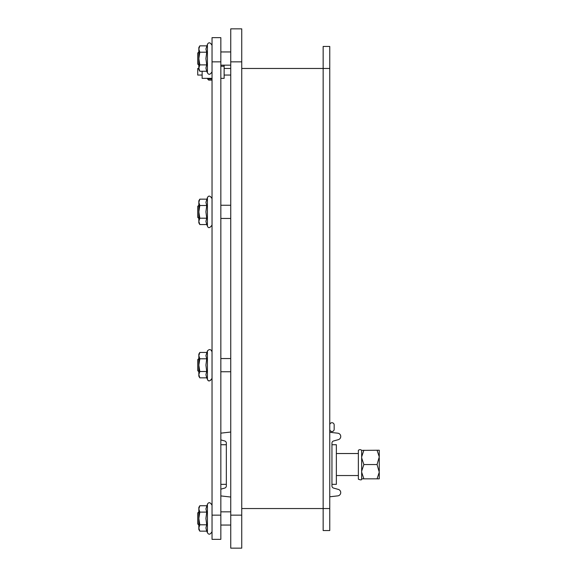 <?xml version="1.0" encoding="UTF-8"?>
<svg xmlns="http://www.w3.org/2000/svg" width="577" height="577" viewBox="0 0 577 577"><rect width="100%" height="100%" fill="white"/><g stroke="black" fill="none" stroke-linecap="round" stroke-linejoin="round"><path stroke-width="0.87" d="M230.742 75.06L224.136 75.06M198.834 68.461L197.731 68.461L197.731 75.06L202.13 75.06M230.742 28.85L230.742 61.854L241.741 61.854L241.741 28.85L230.742 28.85M235.142 548.15L241.741 548.15L241.741 515.146L230.742 515.146L230.742 548.15L235.142 548.15L230.742 548.15M230.742 515.146L230.742 61.854M199.815 71.259L198.834 69.557L198.834 68.086L199.815 71.259L206.71 71.259L205.917 68.086L206.71 64.905L205.917 58.558L206.71 52.204L205.917 49.031L207.424 44.328C208.73 42.013 210.273 42.359 212.033 45.352C210.273 42.359 208.73 42.013 207.424 44.328C208.751 42.02 210.295 42.359 212.033 45.352M198.834 529.448L199.815 531.15L198.834 529.448L198.834 527.969L199.815 531.15L206.71 531.15L205.917 527.969L206.71 524.796L205.917 518.442L206.71 512.095L205.917 508.914L207.424 504.219C208.73 501.903 210.273 502.242 212.033 505.243C210.273 502.242 208.73 501.903 207.424 504.219C208.751 501.911 210.295 502.25 212.033 505.243M212.033 539.351L212.033 37.649L220.84 37.649L220.84 539.351L212.033 539.351L220.84 539.351M198.834 527.969L198.834 507.443L199.815 505.74L198.834 508.914L199.815 512.095L198.834 518.442L199.815 524.796L198.834 527.969M206.71 524.796L199.815 524.796M206.71 512.095L199.815 512.095M206.71 505.74L199.815 505.74M199.815 377.856L198.834 376.154L198.834 354.148L199.815 352.446L198.834 355.62L199.815 358.793L198.834 365.147L199.815 371.501L198.834 374.675L199.815 377.856L206.71 377.856L207.424 379.37L207.424 350.924C209.494 348.854 211.031 349.193 212.033 351.948C211.031 349.193 209.494 348.854 207.424 350.924L205.917 355.62L206.71 358.793L205.917 365.147L206.71 371.501L205.917 374.675L206.71 377.856M206.71 371.501L199.815 371.501M206.71 358.793L199.815 358.793M206.71 352.446L199.815 352.446M199.815 224.554L198.834 222.852L198.834 200.846L199.815 199.144L198.834 202.325L199.815 205.499L198.834 211.853L199.815 218.207L198.834 221.38L199.815 224.554L206.71 224.554L207.424 226.076L207.424 197.63C208.614 195.293 210.158 195.632 212.033 198.647C210.201 195.646 208.665 195.3 207.424 197.63L205.917 202.325L206.71 205.499L205.917 211.853L206.71 218.207L205.917 221.38L206.71 224.554M206.71 218.207L199.815 218.207M206.71 205.499L199.815 205.499M206.71 199.144L199.815 199.144M198.834 68.086L198.834 47.552L199.815 45.85L198.834 49.031L199.815 52.204L198.834 58.558L199.815 64.905L198.834 68.086M206.71 64.905L199.815 64.905M206.71 52.204L199.815 52.204M206.71 45.85L199.815 45.85M230.742 432.029L220.84 433.154L230.742 432.029M220.84 439.905L224.727 440.979A2.2 2.2 0 0 1 226.335 443.1L226.335 485.964A2.2 2.2 0 0 1 224.727 488.084L220.84 489.166L224.727 488.084A2.2 2.2 0 0 0 226.335 485.964M220.84 495.91L230.742 497.042M337.833 495.867L329.755 496.79L337.833 495.867A3.303 3.303 0 0 0 338.338 489.411L333.571 488.084A2.2 2.2 0 0 1 331.955 485.964L331.955 443.1A2.2 2.2 0 0 1 333.571 440.979L338.338 439.66A3.303 3.303 0 0 0 337.833 433.197L329.755 432.281M361.664 479.191L361.664 450.377A2.2 2.128 0 0 0 358.36 450.377L358.36 479.191C360.575 480.093 361.671 480.093 361.664 479.191C361.671 480.093 360.575 480.093 358.36 479.191M377.069 478.838L379.269 478.838L379.269 472.195L377.069 478.838L363.863 478.838L361.664 472.195M361.664 478.838L363.863 478.838M361.664 471.171L363.863 464.535L377.069 464.535L379.269 472.195M363.863 464.535L361.664 457.893M379.269 456.869L379.269 450.233L377.069 450.233L379.269 456.869L377.069 464.535M377.069 450.233L361.664 450.377M361.664 456.869L363.863 450.233M379.269 471.171L379.269 457.893M331.955 444.73L336.362 444.73L336.362 484.341L331.955 484.341L336.362 484.341M338.338 439.66L333.571 440.979A2.2 2.2 0 0 0 331.955 443.1M329.755 424.924A2.2 2.2 0 0 1 331.955 422.725A2.2 2.2 0 0 1 334.162 424.924L334.162 429.324A2.2 2.2 0 0 1 331.955 431.531A2.2 2.2 0 0 1 329.755 429.324M334.162 429.324L334.162 424.924M202.13 71.259L202.13 78.357L212.033 78.357M220.84 66.254L224.136 66.254L224.136 78.357L220.84 78.357M224.136 66.254L224.136 65.158L230.742 65.158L220.84 65.158M329.755 68.461L329.755 46.456L323.156 46.456L323.156 68.461L329.755 68.461L329.755 508.539L323.156 508.539L323.156 530.544L329.755 530.544L329.755 508.539M241.741 515.146L241.741 61.854M241.741 508.539L323.156 508.539L323.156 68.461L241.741 68.461M198.834 511.842L197.731 512.946L197.731 523.945L198.834 525.048L197.731 523.945M198.834 358.548L197.731 359.644L197.731 370.65L198.834 371.747M198.834 205.253L197.731 206.35L197.731 217.356L198.834 218.452M198.834 51.952L197.731 53.055L198.834 51.952L197.731 53.055L197.731 64.054L198.834 65.158M212.033 79.042L207.633 79.042L207.633 78.357M207.633 79.042L208.715 80.116L212.033 80.116M230.742 68.461L224.136 68.461M329.755 530.544L323.156 530.544M323.156 46.456L329.755 46.456M212.033 531.648C210.266 534.648 208.73 534.987 207.424 532.672C208.73 534.987 210.273 534.641 212.033 531.648C210.266 534.648 208.73 534.987 207.424 532.672L206.71 531.15L207.424 532.672L207.424 504.219M206.71 71.259L207.424 72.781L207.424 44.328M212.033 515.146L220.84 515.146M212.033 61.854L220.84 61.854M207.424 226.076C208.326 228.47 209.869 228.124 212.033 225.052C209.869 228.124 208.326 228.47 207.424 226.076M207.424 379.37C208.629 381.722 210.165 381.375 212.033 378.353C209.855 381.411 208.311 381.75 207.424 379.37M207.424 72.781C208.708 75.104 210.244 74.758 212.033 71.757M336.362 475.535L358.36 475.535M336.362 453.529L358.36 453.529M226.335 444.73L220.84 444.73M226.335 484.341L220.84 484.341L226.335 484.341M230.742 525.048L220.84 525.048L230.742 525.048M230.742 511.842L220.84 511.842M230.742 358.548L220.84 358.548M230.742 371.747L220.84 371.747M230.742 205.253L220.84 205.253M230.742 218.452L220.84 218.452M230.742 51.952L220.84 51.952M221.251 51.952A17.606 17.606 0 0 0 220.84 51.75"/></g></svg>
